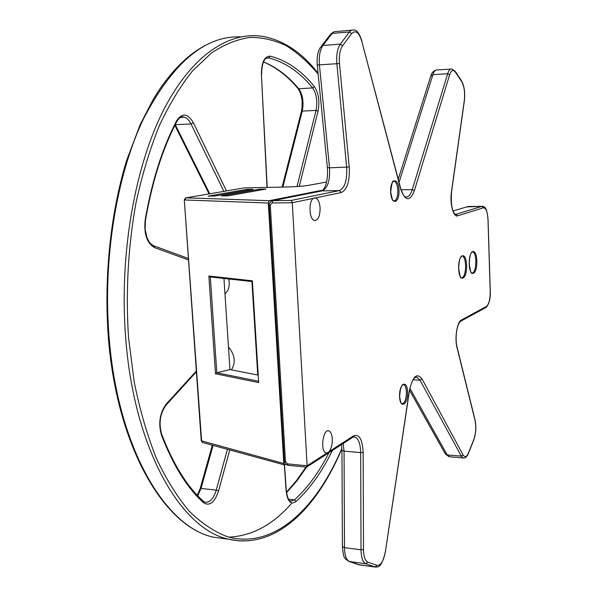 <?xml version="1.0" encoding="UTF-8"?>
<svg xmlns="http://www.w3.org/2000/svg" width="597" height="597" viewBox="0 0 597 597"><rect width="100%" height="100%" fill="white"/><g stroke="black" fill="none" stroke-linecap="round" stroke-linejoin="round"><path stroke-width="0.9" d="M315.522 197.898L315.574 197.913C318.126 199.04 319.626 202.428 320.096 208.077C320.029 216.256 318.149 220.405 314.455 220.517C309.194 219.636 308.306 201.279 313.41 198.338L341.327 192.525C347.253 189.615 349.887 181.107 349.238 166.988L339.506 63.528C338.932 55.655 339.954 49.738 342.574 45.782L351.67 33.611C355.588 29.723 358.969 32.298 361.804 41.32L400.684 189.137C405.273 201.361 409.833 201.868 414.37 190.674L449.631 74.782C451.242 70.155 453.16 69.282 455.377 72.162L461.668 81.535C464.235 86.281 465.108 92.662 464.287 100.684L451.451 191.868C449.645 203.465 453.384 217.704 457.63 215.838L483.331 207.831C485.943 207.838 487.495 211.778 487.988 219.651L490.212 291.306C490.212 299.224 488.958 304.261 486.443 306.425L461.272 320.082C457.078 321.835 454.496 338.32 457.011 347.618L475.04 420.452C476.302 426.959 475.891 433.325 473.802 439.526L468.555 452.727C466.69 456.989 464.869 457.72 463.078 454.921L421.989 378.886C416.833 372.274 412.579 376.423 409.229 391.348L385.461 551.27C383.655 560.971 380.834 565.68 376.998 565.381L367.797 562.098C365.11 560.777 363.677 556.591 363.498 549.531L363.155 452.436C362.483 439.325 359.26 433.818 353.484 435.907L329.051 451.645C331.328 448.638 332.402 444.377 332.283 438.877C331.947 434.332 330.775 431.661 328.775 430.87L328.007 430.81M287.418 463.862L285.493 461.712L270.292 205.107L272.023 202.973L292.284 202.734L307.112 465.779L287.418 463.862L288.232 465.332M329.051 451.645L327.059 452.929L326.141 452.884C320.059 451.787 322.858 428.631 328.775 430.87M313.41 198.338L292.284 202.734L291.269 200.42L272.911 200.652L271.008 201.301C269.262 203.39 268.657 204.622 269.21 204.995L270.292 205.107M306.552 467.123L307.112 465.779L327.059 452.929M208.853 276.038L215.487 373.782L258.68 382.58L252.352 280.806L208.853 276.038L210.308 276.941L252.397 281.59M215.487 373.782L216.793 372.774L210.308 276.941M258.591 381.229L216.793 372.774L229.957 369.573L258.217 375.132M285.859 464.279L284.441 464.914L283.799 463.511L268.307 203.017L269.269 200.689L323.164 190.04M228.8 278.986C229.949 286 228.666 290.911 224.957 293.702M228.464 346.984C234.964 354.767 235.964 362.394 231.472 369.871M251.927 281.538L257.747 375.043M223.95 278.448L229.957 369.573M253.046 189.301L214.711 196.04L208.069 196.137L246.658 189.413L253.046 189.301M246.658 189.413L246.725 190.413M265.926 189.077L228.114 195.831L221.397 195.935L259.471 189.189L265.926 189.077M259.471 189.189L259.531 190.219M269.269 200.689L186.107 197.838L184.674 199.973L268.307 203.017M243.613 187.995L186.107 197.838L185.406 198.047L184.592 199.816M185.406 198.047L184.301 199.891L201.629 441.116L202.689 442.541M283.799 463.511L201.249 440.773L184.301 199.928M399.58 396.751C400.139 409.796 408.176 404.512 407.564 391.751C407.094 378.879 398.997 383.684 399.58 396.751M402.915 384.602L403.624 384.617C405.229 385.304 406.169 387.737 406.43 391.908C406.288 399.356 404.781 403.303 401.915 403.751L401.848 403.691C401.908 402.274 401.445 407.273 399.639 396.684C400.662 381.714 404.079 384.759 403.557 384.55L402.968 384.58M390.662 192.07C391.259 205.838 399.647 203.659 398.997 190.182C398.505 176.637 390.057 178.279 390.662 192.07M469.249 264.135C469.735 278.709 477.354 275.142 476.816 260.896C476.428 246.554 468.749 249.524 469.249 264.135M458.66 268.657C459.183 283.568 467.167 279.829 466.593 265.269C466.175 250.598 458.13 253.71 458.66 268.657M393.386 181.331L394.356 181.294C396.326 182.234 397.49 185.227 397.841 190.271C397.781 197.226 396.393 200.793 393.677 200.958L393.624 200.913C393.527 198.853 393.326 205.681 390.729 192.047C391.677 183.54 392.632 179.921 393.602 181.204L394.356 181.294L393.408 181.316M461.69 256.001L462.414 256.001C464.242 256.889 465.309 260.016 465.608 265.367C465.511 273.322 464.1 277.486 461.384 277.866L461.003 277.523C460.697 278.836 459.936 275.874 458.705 268.628C458.936 261.837 459.809 257.74 461.309 256.322L462.414 256.001L461.705 255.994M472.13 251.8L472.794 251.8C474.548 252.673 475.57 255.732 475.861 260.993C475.757 268.74 474.421 272.799 471.839 273.18L471.496 272.851C471.212 274.165 470.473 271.254 469.287 264.105C469.518 250.792 473.339 251.136 472.742 251.733L472.137 251.8M361.879 40.872L361.916 41.014C359.364 33.372 356.7 29.693 353.939 29.992L351.909 30.022L350.014 31.29L340.297 44.133C337.372 48.521 336.238 55.096 336.88 63.849L346.663 167.376C347.26 180.219 344.857 187.958 339.447 190.585L341.327 192.525M272.023 202.973L272.911 200.652L322.156 190.868L339.447 190.585L291.269 200.42M349.238 166.988L329.522 167.817C330.141 180.578 327.686 188.256 322.156 190.868L321.059 191.085M352.327 437.571L353.148 437.049L353.484 435.907M400.729 188.6L400.684 189.137M400.662 189.062L400.714 188.548M415.512 377.214L416.952 377.237L420.034 380.214L421.989 378.886M413.109 379.811L420.034 380.214L461.302 456.138L463.078 454.921M468.473 453.302L468.555 452.727M449.72 456.78L447.175 454.907L461.302 456.138L463.175 457.966L463.914 458.003M473.712 440.108L473.802 439.526M475.048 419.915L475.04 420.452M457.033 347.103L457.011 347.618M460.257 321.507L461.272 320.082M485.339 307.806L486.443 306.425M445.317 453.899L449.101 456.727L463.175 457.966C465.19 458.406 466.996 456.772 468.57 453.056L473.817 439.862C475.966 433.437 476.399 426.855 475.093 420.101L457.078 347.275C454.921 339.133 456.466 323.865 460.921 321.096L486.107 307.388C489.182 304.037 490.577 298.657 490.279 291.246L488.055 219.614C486.861 207.159 484.816 207.077 482.779 206.361L481.869 206.368L483.331 207.831M466.682 206.92L481.869 206.368L456.093 214.286L457.63 215.838M461.474 80.677L461.668 81.535M455.175 71.304L455.377 72.162M456.093 214.286L454.944 214.114C451.974 211.122 450.839 203.764 451.533 192.033L464.362 100.871C465.25 92.632 464.302 85.923 461.518 80.752L455.22 71.371L451.981 69.021C450.25 68.625 448.817 70.192 447.675 73.722L449.631 74.782M398.251 179.19L430.691 76.312L432.907 74.632L447.675 73.722L412.266 189.592L414.37 190.674M401.072 189.779L412.266 189.592C410.49 195.085 408.191 197.547 405.378 196.988C405.467 195.95 404.602 199.294 400.774 188.771L361.804 41.32M285.493 461.712L284.418 461.183L269.21 205.04M306.977 466.861L353.148 437.049L354.887 437.019C358.498 438.594 360.424 443.787 360.67 452.623L363.155 452.436M359.782 564.963L349.417 561.531C346.342 560.068 344.7 555.441 344.491 547.65L344.059 451.131L360.67 452.623L361.028 549.785L363.498 549.531M341.962 450.571L342.402 546.606L344.491 547.65L361.028 549.785C361.222 557.628 362.827 562.284 365.827 563.74L367.797 562.098M385.572 551.367L385.572 551.329C380.931 569.896 377.714 566.449 375.267 567.06L358.551 564.74L349.096 561.471L365.827 563.74L375.058 566.993L376.998 565.381M415.624 377.162L416.952 377.237L415.072 377.498C412.624 379.461 410.714 384.125 409.333 391.483L385.461 551.27M358.051 564.568L376.177 567.143M317.261 65.066L327.357 167.451L329.522 167.817L319.432 65.043C318.768 56.349 319.932 49.82 322.917 45.454L332.253 33.372L349.432 31.984L351.67 33.611M339.506 63.528L317.253 64.998C316.649 57.551 317.701 51.678 320.395 47.394L322.917 45.454L340.297 44.133L342.574 45.782M453.026 210.987L468.085 206.502L481.869 206.368M409.542 390.266L445.078 453.481L447.175 454.907L409.908 388.438M341.529 444.549L341.962 450.392L344.059 451.131L343.23 443.452M399.072 182.294L432.907 74.632C434.071 71.118 435.541 69.558 437.325 69.953L450.653 69.103M342.409 546.859C343.111 553.635 343.768 557.016 344.379 557.008C344.439 558.158 346.014 559.643 349.096 561.471L348.678 561.329M351.476 30.193L334.119 31.708L329.745 35.305L321.574 45.872M228.763 537.143C252.143 536.039 273.187 524.651 291.911 502.965M341.902 448.31C316.298 508.808 273.717 549.576 227.651 536.815C214.607 531.957 201.876 523.494 189.473 511.442C177.443 497.294 166.444 479.667 156.474 458.548C147.31 435.594 139.877 410.027 134.176 381.841L128.519 337.342C125.594 291.47 128.094 246.561 136.034 202.607C142.183 174.593 149.959 148.937 159.362 125.646C169.518 104.057 180.637 85.744 192.719 70.692L211.487 52.999C224.368 44.439 237.225 39.245 250.053 37.402C262.71 37.365 274.881 40.193 286.567 45.902C297.866 53.058 308.395 62.454 318.149 74.095M226.472 190.928L193.353 122.706C187.749 113.214 182.167 112.579 176.608 120.803C162.354 148.168 151.869 181.257 145.153 220.062C143.81 234.061 146.966 243.255 154.623 247.643L188.525 259.956M196.338 371.006L166.294 403.968C159.787 412.84 158.16 423.146 161.399 434.892C173.085 465.347 187.145 487.965 203.577 502.741C209.659 506.45 214.659 502.502 218.569 490.891L229.763 449.951M284.321 464.884L286.15 491.144C287.53 501.547 290.836 505.002 296.067 501.517C310.044 488.585 322.156 471.563 332.417 450.437M299.298 186.376L318.029 111.191C319.858 101.303 318.619 93.065 314.32 86.468C301.276 70.401 286.56 60.304 270.172 56.163C264.411 56.178 261.486 62.275 261.404 74.453L267.023 187.361M193.353 122.706L191.04 123.982L223.897 191.368M145.437 220.494L145.123 229.218L146.937 237.524L149.041 241.718L150.66 243.74L153.466 245.733L154.623 247.643M176.533 122.019L176.787 121.534C162.6 148.743 152.16 181.675 145.467 220.33L145.153 220.062M180.257 117.534L183.966 117.109C181.779 116.042 179.384 117.512 176.787 121.534L176.608 120.803M180.742 117.273L183.966 117.109C186.742 117.81 189.1 120.101 191.04 123.982L175.16 124.721M209.741 193.794L175.22 124.601M318.029 111.191L316.029 110.4L297 186.54M267.217 187.361L261.404 74.453M266.202 58.23L268.725 57.969L270.172 56.163M266.426 58.133L268.725 57.969C285.015 62.028 299.657 72.013 312.641 87.923L314.32 86.468M282.866 187.07L302.246 111.087C303.94 102.139 302.783 94.692 298.791 88.744L312.641 87.923C316.567 93.916 317.694 101.408 316.029 110.4L302.246 111.087L301.366 111.661L282.112 187.085M166.294 403.968L165.869 405.318M227.42 449.31L216.233 490.122L218.569 490.891M203.181 501.099L203.577 502.741M197.764 495.808L201.032 488.428L216.233 490.122C213.569 498.644 209.838 502.681 205.047 502.226L203.346 501.249C187.182 486.771 173.287 464.421 161.645 434.191L161.399 434.892M161.533 433.9L161.645 434.191C158.556 423.004 160.1 413.228 166.279 404.863L196.391 371.797M328.999 452.638C319.141 472.085 307.642 487.839 294.5 499.898L296.067 501.517M288.545 499.234L294.5 499.898L290.672 501.189C290.814 499.98 288.508 504.099 286.329 490.928L284.515 464.936M318.074 73.334C303.112 53.805 285.724 41.693 265.911 36.992C232.188 29.641 193.182 52.715 163.914 109.408C134.795 166.048 119.064 255.009 125.661 337.663C134.094 450.586 181.988 530.308 229.069 539.263L238.964 540.83L248.77 540.785M227.412 539.039L214.099 537.285C166.279 528.241 117.676 448.951 109.079 336.872C102.736 259.18 116.534 175.533 143.295 119.243C172.473 63.021 204.861 35.566 240.449 36.872M286.508 492.726L296.94 480.824L306.589 467.13M213.084 445.392L201.032 488.428L200.144 488.63L197.331 495.346M263.478 61.894C276.396 67.133 288.164 76.088 298.791 88.744L297.881 88.378C301.888 94.222 303.067 101.915 301.425 111.445M308.007 185.428L326.581 181.995M244.016 187.921L286.373 187.003C295.694 186.757 303.052 186.204 308.448 185.354M315.574 197.913L314.201 197.928M284.433 461.339C284.784 463.571 286 464.899 288.09 465.317L306.679 467.13M353.461 436.9L354.887 437.019M430.907 75.632C431.683 72.916 433.31 71.08 435.78 70.118M327.372 167.593C328.044 178.6 326.38 186.361 322.365 190.868M331.066 33.708L333.902 31.835M188.421 258.494L153.847 245.867M261.605 74.476C261.852 65.625 263.27 60.297 265.859 58.484L268.68 57.961L266.366 58.125M205.099 45.529C188.809 54.081 173.473 68.924 159.1 90.057L153.16 99.512L140.205 124.586L126.512 160.765C110.609 213.114 103.9 276.314 108.266 336.596C116.93 448.213 165.018 527.755 214.099 537.285L229.069 539.263C275.732 549.77 316.955 508.092 341.924 448.743M305.948 467.063L296.56 480.488L286.448 492.204M200.182 488.503L212.323 445.183M263.441 61.984C275.904 67.14 287.381 75.938 297.881 88.378M209.084 193.906L174.846 125.34M284.441 464.914L202.525 442.496L201.256 440.914"/></g></svg>
